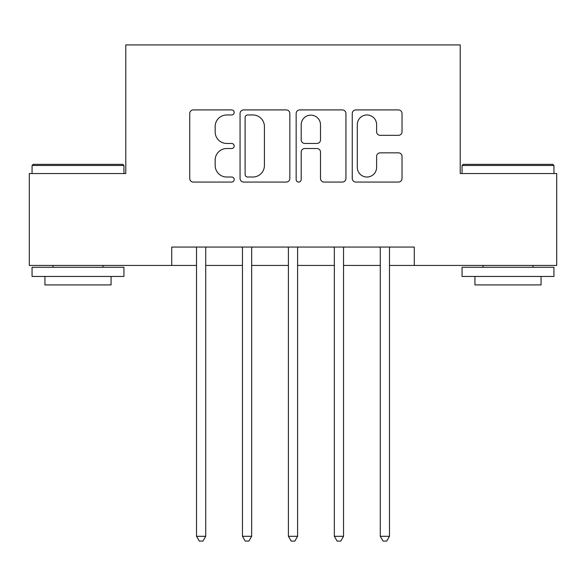<?xml version="1.0" encoding="UTF-8"?>
<svg xmlns="http://www.w3.org/2000/svg" width="586" height="586" viewBox="0 0 586 586"><rect width="100%" height="100%" fill="white"/><g stroke="black" fill="none" stroke-linecap="round" stroke-linejoin="round"><path stroke-width="0.88" d="M234.195 112.439A2.527 2.527 0 0 0 231.675 109.912L193.343 109.912A3.604 3.604 0 0 0 189.732 113.523L189.732 178.459A3.604 3.604 0 0 0 193.343 182.063L231.675 182.063A2.527 2.527 0 0 0 234.195 179.543A2.527 2.527 0 0 0 231.675 177.016L226.709 177.016A11.544 11.544 0 0 1 215.165 165.472L215.165 160.059A11.544 11.544 0 0 1 226.709 148.514L231.675 148.514A2.527 2.527 0 0 0 234.195 145.987A2.527 2.527 0 0 0 231.675 143.467L226.709 143.467A11.544 11.544 0 0 1 215.165 131.923L215.165 126.51A11.544 11.544 0 0 1 226.709 114.966L231.675 114.966A2.527 2.527 0 0 0 234.195 112.439M398.429 135.344A3.604 3.604 0 0 0 402.04 131.74L402.04 113.523A3.604 3.604 0 0 0 398.429 109.912L355.863 109.912A3.604 3.604 0 0 0 352.252 113.523L352.252 178.459A3.604 3.604 0 0 0 355.863 182.063L398.429 182.063A3.604 3.604 0 0 0 402.04 178.459L402.04 156.455A3.604 3.604 0 0 0 398.429 152.843L380.211 152.843A3.604 3.604 0 0 0 376.608 156.455L376.608 167.362A9.647 9.647 0 0 1 366.953 177.016A9.647 9.647 0 0 1 357.306 167.362L357.306 124.613A9.647 9.647 0 0 1 366.953 114.966A9.647 9.647 0 0 1 376.608 124.613L376.608 131.74A3.604 3.604 0 0 0 380.211 135.344L398.429 135.344M171.72 265.436L29.3 265.436L29.3 173.551L125.778 173.551L125.778 44.917L460.222 44.917L460.222 173.551L556.7 173.551L556.7 265.436L414.28 265.436L414.28 247.058L171.72 247.058L171.72 265.436L196.522 265.436M289.843 113.523A3.604 3.604 0 0 0 286.239 109.912L243.666 109.912A3.604 3.604 0 0 0 240.062 113.523L240.062 178.459A3.604 3.604 0 0 0 243.666 182.063L286.239 182.063A3.604 3.604 0 0 0 289.843 178.459L289.843 113.523M299.761 109.912L342.334 109.912A3.604 3.604 0 0 1 345.938 113.523L345.938 178.459A3.604 3.604 0 0 1 342.334 182.063L324.117 182.063A3.604 3.604 0 0 1 320.505 178.459L320.505 152.126A3.604 3.604 0 0 0 316.901 148.514L304.815 148.514A3.604 3.604 0 0 0 301.204 152.126L301.204 179.543A2.527 2.527 0 0 1 298.684 182.063A2.527 2.527 0 0 1 296.157 179.543L296.157 113.523A3.604 3.604 0 0 1 299.761 109.912M205.715 265.436L242.465 265.436M251.65 265.436L288.407 265.436M297.593 265.436L334.35 265.436M343.535 265.436L380.285 265.436M389.478 265.436L414.28 265.436M247.636 114.966A2.527 2.527 0 0 0 245.109 117.493L245.109 174.489A2.527 2.527 0 0 0 247.636 177.016L252.866 177.016A11.544 11.544 0 0 0 264.411 165.472L264.411 126.51A11.544 11.544 0 0 0 252.866 114.966L247.636 114.966M320.505 124.796A9.647 9.647 0 0 0 310.858 115.142A9.647 9.647 0 0 0 301.204 124.796L301.204 139.856A3.604 3.604 0 0 0 304.815 143.467L316.901 143.467A3.604 3.604 0 0 0 320.505 139.856L320.505 124.796M206.162 247.058L205.979 247.526A3.677 3.677 90 0 0 205.715 248.896L205.715 536.3L196.522 536.3L196.522 248.896A3.677 3.677 90 0 0 196.259 247.526L196.068 247.058M205.715 536.3L202.954 541.083L199.284 541.083L196.522 536.3M252.105 247.058L251.921 247.526A3.677 3.677 90 0 0 251.65 248.896L251.65 536.3L242.465 536.3L242.465 248.896A3.677 3.677 90 0 0 242.201 247.526L242.011 247.058M251.65 536.3L248.896 541.083L245.219 541.083L242.465 536.3M298.047 247.058L297.856 247.526A3.677 3.677 90 0 0 297.593 248.896L297.593 536.3L288.407 536.3L288.407 248.896A3.677 3.677 90 0 0 288.144 247.526L287.953 247.058M297.593 536.3L294.839 541.083L291.161 541.083L288.407 536.3M343.989 247.058L343.799 247.526A3.677 3.677 90 0 0 343.535 248.896L343.535 536.3L334.35 536.3L334.35 248.896A3.677 3.677 90 0 0 334.079 247.526L333.895 247.058M343.535 536.3L340.781 541.083L337.104 541.083L334.35 536.3M389.932 247.058L389.741 247.526A3.677 3.677 90 0 0 389.478 248.896L389.478 536.3L380.285 536.3L380.285 248.896A3.677 3.677 90 0 0 380.021 247.526L379.838 247.058M389.478 536.3L386.716 541.083L383.046 541.083L380.285 536.3M33.16 164.366L122.833 164.366L123.939 165.472L32.054 165.472L33.16 164.366M77.997 276.46L32.054 276.46L32.054 267.275L123.939 267.275L123.939 276.46L77.997 276.46M111.076 276.46L111.076 284.913L44.917 284.913L44.917 276.46M463.167 164.366L552.84 164.366L553.946 165.472L462.061 165.472L463.167 164.366M508.003 276.46L462.061 276.46L462.061 267.275L553.946 267.275L553.946 276.46L508.003 276.46M541.083 276.46L541.083 284.913L474.924 284.913L474.924 276.46M32.054 173.551L32.054 165.472M53.004 267.275L53.004 265.436M102.99 267.275L102.99 265.436M123.939 173.551L123.939 165.472M462.061 173.551L462.061 165.472M483.011 267.275L483.011 265.436M532.996 267.275L532.996 265.436M553.946 173.551L553.946 165.472"/></g></svg>
